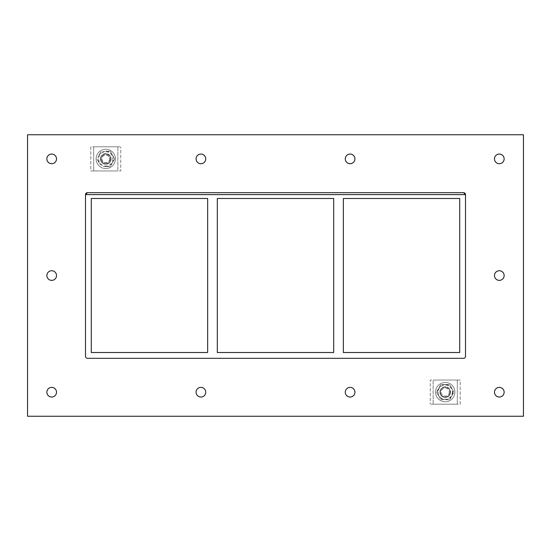 <?xml version="1.0" encoding="UTF-8"?>
<svg xmlns="http://www.w3.org/2000/svg" width="551" height="551" viewBox="0 0 551 551"><rect width="100%" height="100%" fill="white"/><g stroke="black" fill="none" stroke-linecap="round" stroke-linejoin="round"><path stroke-width="0.41" stroke-dasharray="2.75 2.07" d="M56.519 158.888A4.828 4.828 0 0 0 49.28 154.707A4.828 4.828 0 0 0 49.28 163.068A4.828 4.828 0 0 0 56.519 158.888M504.137 275.548A4.828 4.828 0 0 0 496.892 271.368A4.828 4.828 0 0 0 496.892 279.729A4.828 4.828 0 0 0 504.137 275.548M56.519 275.548A4.828 4.828 0 0 0 49.28 271.368A4.828 4.828 0 0 0 49.28 279.729A4.828 4.828 0 0 0 56.519 275.548M205.73 392.209A4.828 4.828 0 0 0 198.484 388.028A4.828 4.828 0 0 0 198.484 396.389A4.828 4.828 0 0 0 205.73 392.209M205.73 158.888A4.828 4.828 0 0 0 198.484 154.707A4.828 4.828 0 0 0 198.484 163.068A4.828 4.828 0 0 0 205.73 158.888M354.934 392.209A4.828 4.828 0 0 0 347.688 388.028A4.828 4.828 0 0 0 347.688 396.389A4.828 4.828 0 0 0 354.934 392.209M354.934 158.888A4.828 4.828 0 0 0 347.688 154.707A4.828 4.828 0 0 0 347.688 163.068A4.828 4.828 0 0 0 354.934 158.888M504.137 158.888A4.828 4.828 0 0 0 496.892 154.707A4.828 4.828 0 0 0 496.892 163.068A4.828 4.828 0 0 0 504.137 158.888M56.519 392.209A4.828 4.828 0 0 0 49.28 388.028A4.828 4.828 0 0 0 49.28 396.389A4.828 4.828 0 0 0 56.519 392.209M504.137 392.209A4.828 4.828 0 0 0 496.892 388.028A4.828 4.828 0 0 0 496.892 396.389A4.828 4.828 0 0 0 504.137 392.209M333.686 198.484L333.686 352.516L217.314 352.516L217.314 198.484L333.686 198.484M343.342 352.516L343.342 198.484L459.713 198.484L459.713 352.516L343.342 352.516M207.658 198.484L207.658 352.516L91.287 352.516L91.287 198.484L207.658 198.484M465.505 194.62L465.505 356.38A1.928 1.928 0 0 1 463.577 358.308L87.423 358.308A1.928 1.928 0 0 1 85.495 356.38A1.928 1.928 0 0 0 87.423 358.308L463.577 358.308A1.928 1.928 0 0 0 465.505 356.38L465.505 194.62L465.505 356.38A1.928 1.928 0 0 1 463.577 358.308L87.423 358.308A1.928 1.928 0 0 1 85.495 356.38L85.495 194.62A1.928 1.928 0 0 1 87.423 192.692L463.577 192.692A1.928 1.928 0 0 1 465.505 194.62A1.928 1.928 0 0 0 463.577 192.692M27.55 416.253L523.45 416.253L523.45 134.747L27.55 134.747L27.55 416.253M87.423 192.692A1.928 1.928 0 0 0 85.495 194.62M439.912 392.112A5.31 5.31 0 0 0 445.229 397.423A5.31 5.31 0 0 0 450.539 392.112A5.31 5.31 0 0 1 442.57 396.713A5.31 5.31 0 0 1 442.57 387.511A5.31 5.31 0 0 1 450.539 392.112A5.31 5.31 0 0 0 445.229 386.802A5.31 5.31 0 0 0 439.912 392.112A5.31 5.31 0 0 1 445.229 386.802A5.31 5.31 0 0 1 450.539 392.112A5.31 5.31 0 0 0 442.57 387.511A5.31 5.31 0 0 0 442.57 396.713A5.31 5.31 0 0 0 450.539 392.112A5.31 5.31 0 0 1 445.229 397.423A5.31 5.31 0 0 1 439.912 392.112M457.296 380.038L460.195 380.038L460.195 404.186L430.255 404.186L460.195 404.186L460.195 380.038L430.255 380.038L430.255 404.186L430.255 380.038L433.155 380.038L433.155 404.186L433.155 380.038L433.155 404.186L457.296 404.186L433.155 404.186L433.155 380.038L457.296 380.038L457.296 404.186L457.296 380.038L457.296 404.186L457.296 380.038L433.155 380.038L457.296 380.038M100.461 158.888A5.31 5.31 0 0 0 105.771 164.198A5.31 5.31 0 0 0 111.088 158.888A5.31 5.31 0 0 1 103.12 163.489A5.31 5.31 0 0 1 103.12 154.287A5.31 5.31 0 0 1 111.088 158.888A5.31 5.31 0 0 0 105.771 153.577A5.31 5.31 0 0 0 100.461 158.888A5.31 5.31 0 0 1 105.771 153.577A5.31 5.31 0 0 1 111.088 158.888A5.31 5.31 0 0 0 103.12 154.287A5.31 5.31 0 0 0 103.12 163.489A5.31 5.31 0 0 0 111.088 158.888A5.31 5.31 0 0 1 105.771 164.198A5.31 5.31 0 0 1 100.461 158.888M93.704 170.962L90.805 170.962L90.805 146.814L120.745 146.814L90.805 146.814L90.805 170.962L120.745 170.962L120.745 146.814L120.745 170.962L117.845 170.962L117.845 146.814L117.845 170.962L117.845 146.814L93.704 146.814L93.704 170.962L93.704 146.814L117.845 146.814L117.845 170.962L93.704 170.962L93.704 146.814L93.704 170.962L117.845 170.962L93.704 170.962M454.885 392.112A9.656 9.656 0 0 1 440.401 400.474A9.656 9.656 0 0 1 440.401 383.751A9.656 9.656 0 0 1 454.885 392.112A9.656 9.656 0 0 0 440.401 383.751A9.656 9.656 0 0 0 440.401 400.474A9.656 9.656 0 0 0 454.885 392.112M115.428 158.888A9.656 9.656 0 0 1 100.943 167.249A9.656 9.656 0 0 1 100.943 150.526A9.656 9.656 0 0 1 115.428 158.888A9.656 9.656 0 0 0 100.943 150.526A9.656 9.656 0 0 0 100.943 167.249A9.656 9.656 0 0 0 115.428 158.888M440.834 384.508L436.447 392.112L440.834 384.508L449.616 384.508L440.834 384.508M436.447 392.112L440.834 399.716L436.447 392.112M440.834 399.716L449.616 399.716L440.834 399.716M449.616 399.716L454.003 392.112L449.616 399.716M454.003 392.112L449.616 384.508L454.003 392.112M445.229 384.543A7.569 7.569 0 0 0 437.914 394.068A7.569 7.569 0 0 0 449.01 398.669A7.569 7.569 0 0 0 445.229 384.543M452.35 392.112A7.122 7.122 0 0 1 441.668 398.277A7.122 7.122 0 0 1 441.668 385.941A7.122 7.122 0 0 1 452.35 392.112A7.122 7.122 0 0 0 441.668 385.941A7.122 7.122 0 0 0 441.668 398.277A7.122 7.122 0 0 0 452.35 392.112M450.057 392.112A4.828 4.828 0 0 0 442.811 387.932A4.828 4.828 0 0 0 442.811 396.293A4.828 4.828 0 0 0 450.057 392.112A4.828 4.828 0 0 0 442.811 387.932A4.828 4.828 0 0 0 442.811 396.293A4.828 4.828 0 0 0 450.057 392.112M99.104 162.786L96.852 158.888L99.104 162.786A7.728 7.728 0 0 0 105.737 166.616L110.234 166.616L114.698 158.888L110.234 151.16L114.698 158.888L110.234 166.616L105.737 166.616M99.063 155.058L101.315 151.16L99.063 155.058A7.728 7.728 0 0 0 99.063 162.717M105.737 151.16L110.234 151.16L105.737 151.16A7.728 7.728 0 0 0 99.104 154.996M112.445 154.996A7.728 7.728 0 0 0 105.813 151.16M112.48 162.717A7.728 7.728 0 0 0 112.48 155.058M105.813 166.616A7.728 7.728 0 0 0 112.445 162.786M112.893 158.888A7.122 7.122 0 0 1 102.21 165.059A7.122 7.122 0 0 1 102.21 152.723A7.122 7.122 0 0 1 112.893 158.888A7.122 7.122 0 0 0 102.21 152.723A7.122 7.122 0 0 0 102.21 165.059A7.122 7.122 0 0 0 112.893 158.888M110.599 158.888A4.828 4.828 0 0 0 103.361 154.707A4.828 4.828 0 0 0 103.361 163.068A4.828 4.828 0 0 0 110.599 158.888A4.828 4.828 0 0 0 103.361 154.707A4.828 4.828 0 0 0 103.361 163.068A4.828 4.828 0 0 0 110.599 158.888M109.635 158.888A3.864 3.864 0 0 1 103.843 162.235A3.864 3.864 0 0 1 103.843 155.54A3.864 3.864 0 0 1 109.635 158.888M109.821 158.888A4.043 4.043 0 0 1 103.753 162.393A4.043 4.043 0 0 1 103.753 155.389A4.043 4.043 0 0 1 109.821 158.888A4.043 4.043 0 0 0 103.753 155.389A4.043 4.043 0 0 0 103.753 162.393A4.043 4.043 0 0 0 109.821 158.888M449.272 392.112A4.043 4.043 0 0 1 443.204 395.611A4.043 4.043 0 0 1 443.204 388.607A4.043 4.043 0 0 1 449.272 392.112A4.043 4.043 0 0 0 443.204 388.607A4.043 4.043 0 0 0 443.204 395.611A4.043 4.043 0 0 0 449.272 392.112"/><path stroke-width="0.83" d="M46.863 158.888A4.828 4.828 0 0 1 51.691 154.06A4.828 4.828 0 0 1 56.519 158.888A4.828 4.828 0 0 1 51.691 163.716A4.828 4.828 0 0 1 46.863 158.888M494.481 275.548A4.828 4.828 0 0 1 499.309 270.72A4.828 4.828 0 0 1 504.137 275.548A4.828 4.828 0 0 1 499.309 280.376A4.828 4.828 0 0 1 494.481 275.548M46.863 275.548A4.828 4.828 0 0 1 51.691 270.72A4.828 4.828 0 0 1 56.519 275.548A4.828 4.828 0 0 1 51.691 280.376A4.828 4.828 0 0 1 46.863 275.548M196.066 392.209A4.828 4.828 0 0 1 200.895 387.381A4.828 4.828 0 0 1 205.73 392.209A4.828 4.828 0 0 1 200.895 397.037A4.828 4.828 0 0 1 196.066 392.209M196.066 158.888A4.828 4.828 0 0 1 200.895 154.06A4.828 4.828 0 0 1 205.73 158.888A4.828 4.828 0 0 1 200.895 163.716A4.828 4.828 0 0 1 196.066 158.888M345.27 392.209A4.828 4.828 0 0 1 350.105 387.381A4.828 4.828 0 0 1 354.934 392.209A4.828 4.828 0 0 1 350.105 397.037A4.828 4.828 0 0 1 345.27 392.209M345.27 158.888A4.828 4.828 0 0 1 350.105 154.06A4.828 4.828 0 0 1 354.934 158.888A4.828 4.828 0 0 1 350.105 163.716A4.828 4.828 0 0 1 345.27 158.888M494.481 158.888A4.828 4.828 0 0 1 499.309 154.06A4.828 4.828 0 0 1 504.137 158.888A4.828 4.828 0 0 1 499.309 163.716A4.828 4.828 0 0 1 494.481 158.888M46.863 392.209A4.828 4.828 0 0 1 51.691 387.381A4.828 4.828 0 0 1 56.519 392.209A4.828 4.828 0 0 1 51.691 397.037A4.828 4.828 0 0 1 46.863 392.209M494.481 392.209A4.828 4.828 0 0 1 499.309 387.381A4.828 4.828 0 0 1 504.137 392.209A4.828 4.828 0 0 1 499.309 397.037A4.828 4.828 0 0 1 494.481 392.209M333.686 198.484L333.686 352.516L217.314 352.516L217.314 198.484L333.686 198.484M343.342 352.516L343.342 198.484L459.713 198.484L459.713 352.516L343.342 352.516M207.658 198.484L207.658 352.516L91.287 352.516L91.287 198.484L207.658 198.484M27.55 416.253L523.45 416.253L523.45 134.747L27.55 134.747L27.55 416.253M87.423 192.692A1.928 1.928 0 0 0 85.495 194.62L87.423 192.692L463.577 192.692L465.505 194.62A1.928 1.928 0 0 0 463.577 192.692M85.495 194.62L85.495 356.38A1.928 1.928 0 0 0 87.423 358.308L463.577 358.308A1.928 1.928 0 0 0 465.505 356.38L465.505 194.62L85.495 194.62"/></g></svg>
